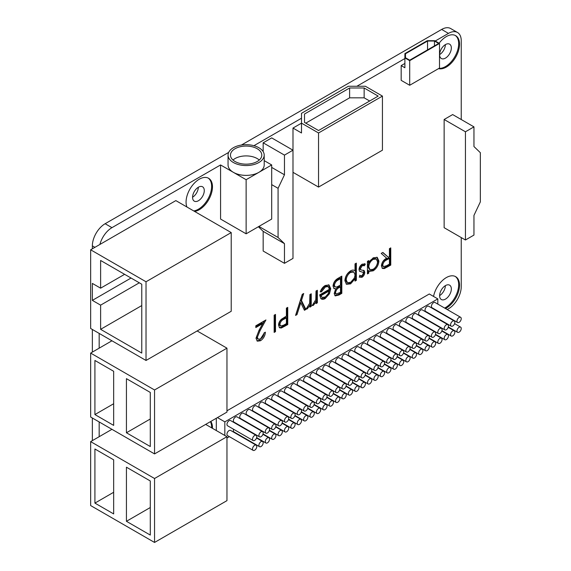 <?xml version="1.0" encoding="UTF-8"?>
<svg xmlns="http://www.w3.org/2000/svg" width="571" height="571" viewBox="0 0 571 571"><rect width="100%" height="100%" fill="white"/><g stroke="black" fill="none" stroke-linecap="round" stroke-linejoin="round"><path stroke-width="0.86" d="M194.575 211.427A18.672 10.785 120 0 0 199.272 209.707A18.672 10.785 120 0 0 211.47 193.255A18.672 10.785 120 0 0 208.608 178.288A18.672 10.785 120 0 0 199.272 179.215A18.672 10.785 120 0 0 186.931 207.009M193.726 210.935A18.672 10.785 120 0 0 198.422 209.214A18.672 10.785 120 0 0 210.499 193.148A18.672 10.785 120 0 0 208.172 178.059M212.469 428.336A18.672 10.785 120 0 0 210.827 421.419M211.62 427.843A18.672 10.785 120 0 0 210.406 421.662M445.48 308.54A18.672 10.785 120 0 0 446.329 308.083A18.672 10.785 120 0 0 458.527 291.624A18.672 10.785 120 0 0 455.665 276.664A18.672 10.785 120 0 0 446.329 277.585A18.672 10.785 120 0 0 433.539 296.435M444.631 308.047A18.672 10.785 120 0 0 445.48 307.591A18.672 10.785 120 0 0 457.557 291.524A18.672 10.785 120 0 0 455.23 276.435M438.521 68.627A18.672 10.785 120 0 0 446.329 67.071A18.672 10.785 120 0 0 458.527 50.619A18.672 10.785 120 0 0 455.665 35.652A18.672 10.785 120 0 0 446.329 36.58A18.672 10.785 120 0 0 439.106 43.232M438.992 68.356A18.672 10.785 120 0 0 445.48 66.579A18.672 10.785 120 0 0 457.557 50.512A18.672 10.785 120 0 0 455.23 35.423M259.27 160.03A15.66 9.043 0 0 0 257.207 158.56A15.66 9.043 0 0 0 232.989 160.03M257.207 148.717A15.66 9.043 0 0 0 240.134 146.761A15.66 9.043 0 0 0 230.47 155.112A15.66 9.043 0 0 0 235.052 161.507A15.66 9.043 0 0 0 252.125 163.47A15.66 9.043 0 0 0 261.789 155.112A15.66 9.043 0 0 0 257.207 148.717M233.353 162.492A18.072 10.435 0 0 0 253.046 164.755A18.072 10.435 0 0 0 264.202 155.112A18.072 10.435 0 0 0 258.906 147.732A18.072 10.435 0 0 0 239.213 145.477A18.072 10.435 0 0 0 228.057 155.112A18.072 10.435 0 0 0 233.353 162.492M228.057 155.112L228.057 164.948A18.072 10.435 0 0 0 233.353 172.328A18.072 10.435 0 0 0 258.906 172.328A18.072 10.435 0 0 0 264.202 164.948L264.202 155.112M459.105 317.426A3.012 1.742 120 0 0 457.143 320.081A3.012 1.742 120 0 0 457.599 322.494A3.012 1.742 120 0 0 459.105 322.344A3.012 1.742 120 0 0 461.075 319.689A3.012 1.742 120 0 0 460.611 317.276A3.012 1.742 120 0 0 459.105 317.426M460.611 317.276L435.059 302.523A3.012 1.742 120 0 0 433.553 302.673A3.012 1.742 120 0 0 431.583 305.328A3.012 1.742 120 0 0 432.047 307.74L457.599 322.494M254.645 435.473A3.012 1.742 120 0 0 252.682 438.128A3.012 1.742 120 0 0 253.139 440.541A3.012 1.742 120 0 0 254.645 440.391A3.012 1.742 120 0 0 256.615 437.736A3.012 1.742 120 0 0 256.151 435.323A3.012 1.742 120 0 0 254.645 435.473M256.151 435.323L230.598 420.57A3.012 1.742 120 0 0 229.092 420.72A3.012 1.742 120 0 0 227.122 423.368A3.012 1.742 120 0 0 227.586 425.788L253.139 440.541M261.04 431.783A3.012 1.742 120 0 0 259.07 434.438A3.012 1.742 120 0 0 259.534 436.851A3.012 1.742 120 0 0 261.04 436.701A3.012 1.742 120 0 0 263.003 434.046A3.012 1.742 120 0 0 262.546 431.633A3.012 1.742 120 0 0 261.04 431.783M262.546 431.633L236.986 416.88A3.012 1.742 120 0 0 235.48 417.03A3.012 1.742 120 0 0 233.51 419.685A3.012 1.742 120 0 0 233.974 422.097L259.534 436.851M267.428 428.093A3.012 1.742 120 0 0 265.458 430.748A3.012 1.742 120 0 0 265.922 433.161A3.012 1.742 120 0 0 267.428 433.011A3.012 1.742 120 0 0 269.398 430.356A3.012 1.742 120 0 0 268.934 427.943A3.012 1.742 120 0 0 267.428 428.093M268.934 427.943L243.374 413.19A3.012 1.742 120 0 0 241.868 413.34A3.012 1.742 120 0 0 239.899 415.995A3.012 1.742 120 0 0 240.362 418.407L265.922 433.161M273.816 424.403A3.012 1.742 120 0 0 271.846 427.058A3.012 1.742 120 0 0 272.31 429.471A3.012 1.742 120 0 0 273.816 429.321A3.012 1.742 120 0 0 275.786 426.673A3.012 1.742 120 0 0 275.322 424.253A3.012 1.742 120 0 0 273.816 424.403M275.322 424.253L249.763 409.5A3.012 1.742 120 0 0 248.257 409.65A3.012 1.742 120 0 0 246.294 412.305A3.012 1.742 120 0 0 246.751 414.717L272.31 429.471M280.204 420.72A3.012 1.742 120 0 0 278.241 423.368A3.012 1.742 120 0 0 278.698 425.788A3.012 1.742 120 0 0 280.204 425.638A3.012 1.742 120 0 0 282.174 422.983A3.012 1.742 120 0 0 281.71 420.57A3.012 1.742 120 0 0 280.204 420.72M281.71 420.57L256.151 405.81A3.012 1.742 120 0 0 254.645 405.96A3.012 1.742 120 0 0 252.682 408.615A3.012 1.742 120 0 0 253.139 411.027L278.698 425.788M286.592 417.03A3.012 1.742 120 0 0 284.629 419.685A3.012 1.742 120 0 0 285.086 422.097A3.012 1.742 120 0 0 286.592 421.948A3.012 1.742 120 0 0 288.562 419.292A3.012 1.742 120 0 0 288.098 416.88A3.012 1.742 120 0 0 286.592 417.03M288.098 416.88L262.546 402.12A3.012 1.742 120 0 0 261.04 402.269A3.012 1.742 120 0 0 259.07 404.925A3.012 1.742 120 0 0 259.534 407.337L285.086 422.097M292.987 413.34A3.012 1.742 120 0 0 291.017 415.995A3.012 1.742 120 0 0 291.481 418.407A3.012 1.742 120 0 0 292.987 418.257A3.012 1.742 120 0 0 294.95 415.602A3.012 1.742 120 0 0 294.493 413.19A3.012 1.742 120 0 0 292.987 413.34M294.493 413.19L268.934 398.437A3.012 1.742 120 0 0 267.428 398.587A3.012 1.742 120 0 0 265.458 401.235A3.012 1.742 120 0 0 265.922 403.654L291.481 418.407M299.375 409.65A3.012 1.742 120 0 0 297.405 412.305A3.012 1.742 120 0 0 297.869 414.717A3.012 1.742 120 0 0 299.375 414.567A3.012 1.742 120 0 0 301.338 411.912A3.012 1.742 120 0 0 300.881 409.5A3.012 1.742 120 0 0 299.375 409.65M300.881 409.5L275.322 394.747A3.012 1.742 120 0 0 273.816 394.896A3.012 1.742 120 0 0 271.846 397.552A3.012 1.742 120 0 0 272.31 399.964L297.869 414.717M305.763 405.96A3.012 1.742 120 0 0 303.793 408.615A3.012 1.742 120 0 0 304.257 411.027A3.012 1.742 120 0 0 305.763 410.877A3.012 1.742 120 0 0 307.733 408.222A3.012 1.742 120 0 0 307.269 405.81A3.012 1.742 120 0 0 305.763 405.96M307.269 405.81L281.71 391.056A3.012 1.742 120 0 0 280.204 391.206A3.012 1.742 120 0 0 278.241 393.862A3.012 1.742 120 0 0 278.698 396.274L304.257 411.027M312.151 402.269A3.012 1.742 120 0 0 310.181 404.925A3.012 1.742 120 0 0 310.645 407.337A3.012 1.742 120 0 0 312.151 407.187A3.012 1.742 120 0 0 314.121 404.539A3.012 1.742 120 0 0 313.657 402.12A3.012 1.742 120 0 0 312.151 402.269M313.657 402.12L288.098 387.366A3.012 1.742 120 0 0 286.592 387.516A3.012 1.742 120 0 0 284.629 390.171A3.012 1.742 120 0 0 285.086 392.584L310.645 407.337M318.539 398.587A3.012 1.742 120 0 0 316.577 401.235A3.012 1.742 120 0 0 317.033 403.654A3.012 1.742 120 0 0 318.539 403.504A3.012 1.742 120 0 0 320.509 400.849A3.012 1.742 120 0 0 320.046 398.437A3.012 1.742 120 0 0 318.539 398.587M320.046 398.437L294.493 383.676A3.012 1.742 120 0 0 292.987 383.826A3.012 1.742 120 0 0 291.017 386.481A3.012 1.742 120 0 0 291.481 388.894L317.033 403.654M324.935 394.896A3.012 1.742 120 0 0 322.965 397.552A3.012 1.742 120 0 0 323.429 399.964A3.012 1.742 120 0 0 324.935 399.814A3.012 1.742 120 0 0 326.897 397.159A3.012 1.742 120 0 0 326.441 394.747A3.012 1.742 120 0 0 324.935 394.896M326.441 394.747L300.881 379.986A3.012 1.742 120 0 0 299.375 380.136A3.012 1.742 120 0 0 297.405 382.791A3.012 1.742 120 0 0 297.869 385.204L323.429 399.964M331.323 391.206A3.012 1.742 120 0 0 329.353 393.862A3.012 1.742 120 0 0 329.817 396.274A3.012 1.742 120 0 0 331.323 396.124A3.012 1.742 120 0 0 333.286 393.469A3.012 1.742 120 0 0 332.829 391.056A3.012 1.742 120 0 0 331.323 391.206M332.829 391.056L307.269 376.303A3.012 1.742 120 0 0 305.763 376.453A3.012 1.742 120 0 0 303.793 379.101A3.012 1.742 120 0 0 304.257 381.521L329.817 396.274M337.711 387.516A3.012 1.742 120 0 0 335.741 390.171A3.012 1.742 120 0 0 336.205 392.584A3.012 1.742 120 0 0 337.711 392.434A3.012 1.742 120 0 0 339.681 389.779A3.012 1.742 120 0 0 339.217 387.366A3.012 1.742 120 0 0 337.711 387.516M339.217 387.366L313.657 372.613A3.012 1.742 120 0 0 312.151 372.763A3.012 1.742 120 0 0 310.181 375.418A3.012 1.742 120 0 0 310.645 377.831L336.205 392.584M344.099 383.826A3.012 1.742 120 0 0 342.129 386.481A3.012 1.742 120 0 0 342.593 388.894A3.012 1.742 120 0 0 344.099 388.744A3.012 1.742 120 0 0 346.069 386.089A3.012 1.742 120 0 0 345.605 383.676A3.012 1.742 120 0 0 344.099 383.826M345.605 383.676L320.046 368.923A3.012 1.742 120 0 0 318.539 369.073A3.012 1.742 120 0 0 316.577 371.728A3.012 1.742 120 0 0 317.033 374.141L342.593 388.894M350.487 380.136A3.012 1.742 120 0 0 348.524 382.791A3.012 1.742 120 0 0 348.981 385.204A3.012 1.742 120 0 0 350.487 385.054A3.012 1.742 120 0 0 352.457 382.406A3.012 1.742 120 0 0 351.993 379.986A3.012 1.742 120 0 0 350.487 380.136M351.993 379.986L326.441 365.233A3.012 1.742 120 0 0 324.935 365.383A3.012 1.742 120 0 0 322.965 368.038A3.012 1.742 120 0 0 323.429 370.451L348.981 385.204M356.875 376.453A3.012 1.742 120 0 0 354.912 379.101A3.012 1.742 120 0 0 355.369 381.521A3.012 1.742 120 0 0 356.875 381.371A3.012 1.742 120 0 0 358.845 378.716A3.012 1.742 120 0 0 358.381 376.303A3.012 1.742 120 0 0 356.875 376.453M358.381 376.303L332.829 361.543A3.012 1.742 120 0 0 331.323 361.693A3.012 1.742 120 0 0 329.353 364.348A3.012 1.742 120 0 0 329.817 366.76L355.369 381.521M363.27 372.763A3.012 1.742 120 0 0 361.3 375.418A3.012 1.742 120 0 0 361.764 377.831A3.012 1.742 120 0 0 363.27 377.681A3.012 1.742 120 0 0 365.233 375.026A3.012 1.742 120 0 0 364.776 372.613A3.012 1.742 120 0 0 363.27 372.763M364.776 372.613L339.217 357.853A3.012 1.742 120 0 0 337.711 358.003A3.012 1.742 120 0 0 335.741 360.658A3.012 1.742 120 0 0 336.205 363.07L361.764 377.831M369.658 369.073A3.012 1.742 120 0 0 367.688 371.728A3.012 1.742 120 0 0 368.152 374.141A3.012 1.742 120 0 0 369.658 373.991A3.012 1.742 120 0 0 371.628 371.336A3.012 1.742 120 0 0 371.164 368.923A3.012 1.742 120 0 0 369.658 369.073M371.164 368.923L345.605 354.17A3.012 1.742 120 0 0 344.099 354.32A3.012 1.742 120 0 0 342.129 356.968A3.012 1.742 120 0 0 342.593 359.387L368.152 374.141M376.046 365.383A3.012 1.742 120 0 0 374.076 368.038A3.012 1.742 120 0 0 374.54 370.451A3.012 1.742 120 0 0 376.046 370.301A3.012 1.742 120 0 0 378.016 367.645A3.012 1.742 120 0 0 377.552 365.233A3.012 1.742 120 0 0 376.046 365.383M377.552 365.233L351.993 350.48A3.012 1.742 120 0 0 350.487 350.63A3.012 1.742 120 0 0 348.524 353.285A3.012 1.742 120 0 0 348.981 355.697L374.54 370.451M382.434 361.693A3.012 1.742 120 0 0 380.472 364.348A3.012 1.742 120 0 0 380.928 366.76A3.012 1.742 120 0 0 382.434 366.611A3.012 1.742 120 0 0 384.404 363.955A3.012 1.742 120 0 0 383.94 361.543A3.012 1.742 120 0 0 382.434 361.693M383.94 361.543L358.381 346.79A3.012 1.742 120 0 0 356.875 346.94A3.012 1.742 120 0 0 354.912 349.595A3.012 1.742 120 0 0 355.369 352.007L380.928 366.76M388.822 358.003A3.012 1.742 120 0 0 386.86 360.658A3.012 1.742 120 0 0 387.316 363.07A3.012 1.742 120 0 0 388.822 362.928A3.012 1.742 120 0 0 390.792 360.272A3.012 1.742 120 0 0 390.328 357.853A3.012 1.742 120 0 0 388.822 358.003M390.328 357.853L364.776 343.1A3.012 1.742 120 0 0 363.27 343.25A3.012 1.742 120 0 0 361.3 345.905A3.012 1.742 120 0 0 361.764 348.317L387.316 363.07M395.218 354.32A3.012 1.742 120 0 0 393.248 356.968A3.012 1.742 120 0 0 393.712 359.387A3.012 1.742 120 0 0 395.218 359.238A3.012 1.742 120 0 0 397.18 356.582A3.012 1.742 120 0 0 396.724 354.17A3.012 1.742 120 0 0 395.218 354.32M396.724 354.17L371.164 339.41A3.012 1.742 120 0 0 369.658 339.559A3.012 1.742 120 0 0 367.688 342.215A3.012 1.742 120 0 0 368.152 344.627L393.712 359.387M401.606 350.63A3.012 1.742 120 0 0 399.636 353.285A3.012 1.742 120 0 0 400.1 355.697A3.012 1.742 120 0 0 401.606 355.547A3.012 1.742 120 0 0 403.569 352.892A3.012 1.742 120 0 0 403.112 350.48A3.012 1.742 120 0 0 401.606 350.63M403.112 350.48L377.552 335.719A3.012 1.742 120 0 0 376.046 335.869A3.012 1.742 120 0 0 374.076 338.524A3.012 1.742 120 0 0 374.54 340.937L400.1 355.697M407.994 346.94A3.012 1.742 120 0 0 406.024 349.595A3.012 1.742 120 0 0 406.488 352.007A3.012 1.742 120 0 0 407.994 351.857A3.012 1.742 120 0 0 409.964 349.202A3.012 1.742 120 0 0 409.5 346.79A3.012 1.742 120 0 0 407.994 346.94M409.5 346.79L383.94 332.036A3.012 1.742 120 0 0 382.434 332.186A3.012 1.742 120 0 0 380.472 334.834A3.012 1.742 120 0 0 380.928 337.254L406.488 352.007M414.382 343.25A3.012 1.742 120 0 0 412.412 345.905A3.012 1.742 120 0 0 412.876 348.317A3.012 1.742 120 0 0 414.382 348.167A3.012 1.742 120 0 0 416.352 345.512A3.012 1.742 120 0 0 415.888 343.1A3.012 1.742 120 0 0 414.382 343.25M415.888 343.1L390.328 328.346A3.012 1.742 120 0 0 388.822 328.496A3.012 1.742 120 0 0 386.86 331.151A3.012 1.742 120 0 0 387.316 333.564L412.876 348.317M420.77 339.559A3.012 1.742 120 0 0 418.807 342.215A3.012 1.742 120 0 0 419.264 344.627A3.012 1.742 120 0 0 420.77 344.477A3.012 1.742 120 0 0 422.74 341.822A3.012 1.742 120 0 0 422.276 339.41A3.012 1.742 120 0 0 420.77 339.559M422.276 339.41L396.724 324.656A3.012 1.742 120 0 0 395.218 324.806A3.012 1.742 120 0 0 393.248 327.461A3.012 1.742 120 0 0 393.712 329.874L419.264 344.627M427.165 335.869A3.012 1.742 120 0 0 425.195 338.524A3.012 1.742 120 0 0 425.659 340.937A3.012 1.742 120 0 0 427.165 340.794A3.012 1.742 120 0 0 429.128 338.139A3.012 1.742 120 0 0 428.671 335.719A3.012 1.742 120 0 0 427.165 335.869M428.671 335.719L403.112 320.966A3.012 1.742 120 0 0 401.606 321.116A3.012 1.742 120 0 0 399.636 323.771A3.012 1.742 120 0 0 400.1 326.184L425.659 340.937M433.553 332.186A3.012 1.742 120 0 0 431.583 334.834A3.012 1.742 120 0 0 432.047 337.254A3.012 1.742 120 0 0 433.553 337.104A3.012 1.742 120 0 0 435.516 334.449A3.012 1.742 120 0 0 435.059 332.036A3.012 1.742 120 0 0 433.553 332.186M435.059 332.036L409.5 317.276A3.012 1.742 120 0 0 407.994 317.426A3.012 1.742 120 0 0 406.024 320.081A3.012 1.742 120 0 0 406.488 322.494L432.047 337.254M439.941 328.496A3.012 1.742 120 0 0 437.971 331.151A3.012 1.742 120 0 0 438.435 333.564A3.012 1.742 120 0 0 439.941 333.414A3.012 1.742 120 0 0 441.911 330.759A3.012 1.742 120 0 0 441.447 328.346A3.012 1.742 120 0 0 439.941 328.496M441.447 328.346L415.888 313.593A3.012 1.742 120 0 0 414.382 313.736A3.012 1.742 120 0 0 412.412 316.391A3.012 1.742 120 0 0 412.876 318.804L438.435 333.564M446.329 324.806A3.012 1.742 120 0 0 444.359 327.461A3.012 1.742 120 0 0 444.823 329.874A3.012 1.742 120 0 0 446.329 329.724A3.012 1.742 120 0 0 448.299 327.069A3.012 1.742 120 0 0 447.835 324.656A3.012 1.742 120 0 0 446.329 324.806M447.835 324.656L422.276 309.903A3.012 1.742 120 0 0 420.77 310.053A3.012 1.742 120 0 0 418.807 312.701A3.012 1.742 120 0 0 419.264 315.121L444.823 329.874M452.717 321.116A3.012 1.742 120 0 0 450.755 323.771A3.012 1.742 120 0 0 451.211 326.184A3.012 1.742 120 0 0 452.717 326.034A3.012 1.742 120 0 0 454.687 323.379A3.012 1.742 120 0 0 454.223 320.966A3.012 1.742 120 0 0 452.717 321.116M454.223 320.966L428.671 306.213A3.012 1.742 120 0 0 427.165 306.363A3.012 1.742 120 0 0 425.195 309.018A3.012 1.742 120 0 0 425.659 311.431L451.211 326.184M254.645 445.309A3.012 1.742 120 0 0 252.682 447.964A3.012 1.742 120 0 0 253.139 450.376A3.012 1.742 120 0 0 254.645 450.226A3.012 1.742 120 0 0 256.615 447.571A3.012 1.742 120 0 0 256.151 445.159A3.012 1.742 120 0 0 254.645 445.309M256.151 445.159L230.598 430.406A3.012 1.742 120 0 0 229.092 430.555A3.012 1.742 120 0 0 227.122 433.211A3.012 1.742 120 0 0 227.586 435.623L253.139 450.376M261.04 441.619A3.012 1.742 120 0 0 259.07 444.274A3.012 1.742 120 0 0 259.534 446.686A3.012 1.742 120 0 0 261.04 446.536A3.012 1.742 120 0 0 263.003 443.888A3.012 1.742 120 0 0 262.546 441.469A3.012 1.742 120 0 0 261.04 441.619M233.596 429.256A3.012 1.742 120 0 0 233.974 431.933L259.534 446.686M267.428 437.928A3.012 1.742 120 0 0 265.458 440.584A3.012 1.742 120 0 0 265.922 442.996A3.012 1.742 120 0 0 267.428 442.853A3.012 1.742 120 0 0 269.398 440.198A3.012 1.742 120 0 0 268.934 437.786A3.012 1.742 120 0 0 267.428 437.928M239.991 425.566A3.012 1.742 120 0 0 239.877 425.923M273.816 434.245A3.012 1.742 120 0 0 271.846 436.894A3.012 1.742 120 0 0 272.31 439.313A3.012 1.742 120 0 0 273.816 439.163A3.012 1.742 120 0 0 275.786 436.508A3.012 1.742 120 0 0 275.322 434.096A3.012 1.742 120 0 0 273.816 434.245M246.379 421.876A3.012 1.742 120 0 0 246.265 422.233M280.204 430.555A3.012 1.742 120 0 0 278.241 433.211A3.012 1.742 120 0 0 278.698 435.623A3.012 1.742 120 0 0 280.204 435.473A3.012 1.742 120 0 0 282.174 432.818A3.012 1.742 120 0 0 281.71 430.406A3.012 1.742 120 0 0 280.204 430.555M286.592 426.865A3.012 1.742 120 0 0 284.629 429.52A3.012 1.742 120 0 0 285.086 431.933A3.012 1.742 120 0 0 286.592 431.783A3.012 1.742 120 0 0 288.562 429.128A3.012 1.742 120 0 0 288.098 426.715A3.012 1.742 120 0 0 286.592 426.865M259.155 414.503A3.012 1.742 120 0 0 259.041 414.86M292.987 423.175A3.012 1.742 120 0 0 291.017 425.83A3.012 1.742 120 0 0 291.481 428.243A3.012 1.742 120 0 0 292.987 428.093A3.012 1.742 120 0 0 294.95 425.438A3.012 1.742 120 0 0 294.493 423.025A3.012 1.742 120 0 0 292.987 423.175M265.544 410.813A3.012 1.742 120 0 0 265.429 411.17M299.375 419.485A3.012 1.742 120 0 0 297.405 422.14A3.012 1.742 120 0 0 297.869 424.553A3.012 1.742 120 0 0 299.375 424.403A3.012 1.742 120 0 0 301.338 421.755A3.012 1.742 120 0 0 300.881 419.335A3.012 1.742 120 0 0 299.375 419.485M271.932 407.123A3.012 1.742 120 0 0 271.825 407.48M305.763 415.795A3.012 1.742 120 0 0 303.793 418.45A3.012 1.742 120 0 0 304.257 420.863A3.012 1.742 120 0 0 305.763 420.72A3.012 1.742 120 0 0 307.733 418.065A3.012 1.742 120 0 0 307.269 415.652A3.012 1.742 120 0 0 305.763 415.795M278.327 403.433A3.012 1.742 120 0 0 278.213 403.79M312.151 412.112A3.012 1.742 120 0 0 310.181 414.76A3.012 1.742 120 0 0 310.645 417.18A3.012 1.742 120 0 0 312.151 417.03A3.012 1.742 120 0 0 314.121 414.375A3.012 1.742 120 0 0 313.657 411.962A3.012 1.742 120 0 0 312.151 412.112M284.715 399.743A3.012 1.742 120 0 0 284.601 400.1M318.539 408.422A3.012 1.742 120 0 0 316.577 411.077A3.012 1.742 120 0 0 317.033 413.49A3.012 1.742 120 0 0 318.539 413.34A3.012 1.742 120 0 0 320.509 410.685A3.012 1.742 120 0 0 320.046 408.272A3.012 1.742 120 0 0 318.539 408.422M324.935 404.732A3.012 1.742 120 0 0 322.965 407.387A3.012 1.742 120 0 0 323.429 409.8A3.012 1.742 120 0 0 324.935 409.65A3.012 1.742 120 0 0 326.897 406.995A3.012 1.742 120 0 0 326.441 404.582A3.012 1.742 120 0 0 324.935 404.732M297.491 392.37A3.012 1.742 120 0 0 297.377 392.727M331.323 401.042A3.012 1.742 120 0 0 329.353 403.697A3.012 1.742 120 0 0 329.817 406.109A3.012 1.742 120 0 0 331.323 405.96A3.012 1.742 120 0 0 333.286 403.304A3.012 1.742 120 0 0 332.829 400.892A3.012 1.742 120 0 0 331.323 401.042M303.879 388.68A3.012 1.742 120 0 0 303.772 389.037M337.711 397.352A3.012 1.742 120 0 0 335.741 400.007A3.012 1.742 120 0 0 336.205 402.419A3.012 1.742 120 0 0 337.711 402.269A3.012 1.742 120 0 0 339.681 399.621A3.012 1.742 120 0 0 339.217 397.202A3.012 1.742 120 0 0 337.711 397.352M310.274 384.99A3.012 1.742 120 0 0 310.16 385.346M344.099 393.662A3.012 1.742 120 0 0 342.129 396.317A3.012 1.742 120 0 0 342.593 398.729A3.012 1.742 120 0 0 344.099 398.587A3.012 1.742 120 0 0 346.069 395.931A3.012 1.742 120 0 0 345.605 393.519A3.012 1.742 120 0 0 344.099 393.662M316.662 381.3A3.012 1.742 120 0 0 316.548 381.656M350.487 389.979A3.012 1.742 120 0 0 348.524 392.627A3.012 1.742 120 0 0 348.981 395.046A3.012 1.742 120 0 0 350.487 394.896A3.012 1.742 120 0 0 352.457 392.241A3.012 1.742 120 0 0 351.993 389.829A3.012 1.742 120 0 0 350.487 389.979M323.05 377.609A3.012 1.742 120 0 0 322.936 377.966M356.875 386.289A3.012 1.742 120 0 0 354.912 388.944A3.012 1.742 120 0 0 355.369 391.356A3.012 1.742 120 0 0 356.875 391.206A3.012 1.742 120 0 0 358.845 388.551A3.012 1.742 120 0 0 358.381 386.139A3.012 1.742 120 0 0 356.875 386.289M363.27 382.599A3.012 1.742 120 0 0 361.3 385.254A3.012 1.742 120 0 0 361.764 387.666A3.012 1.742 120 0 0 363.27 387.516A3.012 1.742 120 0 0 365.233 384.861A3.012 1.742 120 0 0 364.776 382.449A3.012 1.742 120 0 0 363.27 382.599M335.827 370.236A3.012 1.742 120 0 0 335.712 370.593M369.658 378.908A3.012 1.742 120 0 0 367.688 381.564A3.012 1.742 120 0 0 368.152 383.976A3.012 1.742 120 0 0 369.658 383.826A3.012 1.742 120 0 0 371.628 381.171A3.012 1.742 120 0 0 371.164 378.759A3.012 1.742 120 0 0 369.658 378.908M342.222 366.546A3.012 1.742 120 0 0 342.108 366.903M376.046 375.218A3.012 1.742 120 0 0 374.076 377.874A3.012 1.742 120 0 0 374.54 380.286A3.012 1.742 120 0 0 376.046 380.136A3.012 1.742 120 0 0 378.016 377.488A3.012 1.742 120 0 0 377.552 375.068A3.012 1.742 120 0 0 376.046 375.218M348.61 362.856A3.012 1.742 120 0 0 348.496 363.213M382.434 371.528A3.012 1.742 120 0 0 380.472 374.183A3.012 1.742 120 0 0 380.928 376.596A3.012 1.742 120 0 0 382.434 376.453A3.012 1.742 120 0 0 384.404 373.798A3.012 1.742 120 0 0 383.94 371.386A3.012 1.742 120 0 0 382.434 371.528M354.998 359.166A3.012 1.742 120 0 0 354.884 359.523M388.822 367.845A3.012 1.742 120 0 0 386.86 370.493A3.012 1.742 120 0 0 387.316 372.913A3.012 1.742 120 0 0 388.822 372.763A3.012 1.742 120 0 0 390.792 370.108A3.012 1.742 120 0 0 390.328 367.695A3.012 1.742 120 0 0 388.822 367.845M361.386 355.476A3.012 1.742 120 0 0 361.272 355.833M395.218 364.155A3.012 1.742 120 0 0 393.248 366.81A3.012 1.742 120 0 0 393.712 369.223A3.012 1.742 120 0 0 395.218 369.073A3.012 1.742 120 0 0 397.18 366.418A3.012 1.742 120 0 0 396.724 364.005A3.012 1.742 120 0 0 395.218 364.155M367.774 351.793A3.012 1.742 120 0 0 367.66 352.15M401.606 360.465A3.012 1.742 120 0 0 399.636 363.12A3.012 1.742 120 0 0 400.1 365.533A3.012 1.742 120 0 0 401.606 365.383A3.012 1.742 120 0 0 403.569 362.728A3.012 1.742 120 0 0 403.112 360.315A3.012 1.742 120 0 0 401.606 360.465M374.162 348.103A3.012 1.742 120 0 0 374.055 348.46M407.994 356.775A3.012 1.742 120 0 0 406.024 359.43A3.012 1.742 120 0 0 406.488 361.843A3.012 1.742 120 0 0 407.994 361.693A3.012 1.742 120 0 0 409.964 359.038A3.012 1.742 120 0 0 409.5 356.625A3.012 1.742 120 0 0 407.994 356.775M380.557 344.413A3.012 1.742 120 0 0 380.443 344.77M414.382 353.085A3.012 1.742 120 0 0 412.412 355.74A3.012 1.742 120 0 0 412.876 358.153A3.012 1.742 120 0 0 414.382 358.003A3.012 1.742 120 0 0 416.352 355.355A3.012 1.742 120 0 0 415.888 352.935A3.012 1.742 120 0 0 414.382 353.085M386.945 340.723A3.012 1.742 120 0 0 386.831 341.08M420.77 349.395A3.012 1.742 120 0 0 418.807 352.05A3.012 1.742 120 0 0 419.264 354.463A3.012 1.742 120 0 0 420.77 354.32A3.012 1.742 120 0 0 422.74 351.665A3.012 1.742 120 0 0 422.276 349.252A3.012 1.742 120 0 0 420.77 349.395M393.333 337.033A3.012 1.742 120 0 0 393.219 337.39M427.165 345.712A3.012 1.742 120 0 0 425.195 348.36A3.012 1.742 120 0 0 425.659 350.78A3.012 1.742 120 0 0 427.165 350.63A3.012 1.742 120 0 0 429.128 347.975A3.012 1.742 120 0 0 428.671 345.562A3.012 1.742 120 0 0 427.165 345.712M399.721 333.343A3.012 1.742 120 0 0 399.607 333.7M433.553 342.022A3.012 1.742 120 0 0 431.583 344.677A3.012 1.742 120 0 0 432.047 347.089A3.012 1.742 120 0 0 433.553 346.94A3.012 1.742 120 0 0 435.516 344.284A3.012 1.742 120 0 0 435.059 341.872A3.012 1.742 120 0 0 433.553 342.022M406.109 329.66A3.012 1.742 120 0 0 406.002 330.017M439.941 338.332A3.012 1.742 120 0 0 437.971 340.987A3.012 1.742 120 0 0 438.435 343.399A3.012 1.742 120 0 0 439.941 343.25A3.012 1.742 120 0 0 441.911 340.594A3.012 1.742 120 0 0 441.447 338.182A3.012 1.742 120 0 0 439.941 338.332M412.505 325.97A3.012 1.742 120 0 0 412.39 326.327M446.329 334.642A3.012 1.742 120 0 0 444.359 337.297A3.012 1.742 120 0 0 444.823 339.709A3.012 1.742 120 0 0 446.329 339.559A3.012 1.742 120 0 0 448.299 336.904A3.012 1.742 120 0 0 447.835 334.492A3.012 1.742 120 0 0 446.329 334.642M418.893 322.28A3.012 1.742 120 0 0 418.779 322.636M452.717 330.952A3.012 1.742 120 0 0 450.755 333.607A3.012 1.742 120 0 0 451.211 336.019A3.012 1.742 120 0 0 452.717 335.869A3.012 1.742 120 0 0 454.687 333.221A3.012 1.742 120 0 0 454.223 330.802A3.012 1.742 120 0 0 452.717 330.952M425.281 318.589A3.012 1.742 120 0 0 425.167 318.946M459.105 327.262A3.012 1.742 120 0 0 457.143 329.917A3.012 1.742 120 0 0 457.599 332.329A3.012 1.742 120 0 0 459.105 332.186A3.012 1.742 120 0 0 461.075 329.531A3.012 1.742 120 0 0 460.611 327.119A3.012 1.742 120 0 0 459.105 327.262M431.669 314.899A3.012 1.742 120 0 0 431.555 315.256M439.62 54.588A8.28 4.782 120 0 0 445.373 44.631M445.48 58.099A8.28 4.782 120 0 0 450.89 50.798A8.28 4.782 120 0 0 449.62 44.16A8.28 4.782 120 0 0 445.48 44.567A8.28 4.782 120 0 0 440.07 51.868A8.28 4.782 120 0 0 441.333 58.506A8.28 4.782 120 0 0 445.48 58.099M439.62 295.6A8.28 4.782 120 0 0 445.373 285.643M445.48 299.104A8.28 4.782 120 0 0 450.89 291.81A8.28 4.782 120 0 0 449.62 285.172A8.28 4.782 120 0 0 445.48 285.579A8.28 4.782 120 0 0 440.07 292.88A8.28 4.782 120 0 0 441.333 299.518A8.28 4.782 120 0 0 445.48 299.104M192.563 197.223A8.28 4.782 120 0 0 198.315 187.267M198.422 200.735A8.28 4.782 120 0 0 203.833 193.433A8.28 4.782 120 0 0 202.562 186.796A8.28 4.782 120 0 0 198.422 187.209A8.28 4.782 120 0 0 193.012 194.504A8.28 4.782 120 0 0 194.283 201.142A8.28 4.782 120 0 0 198.422 200.735M409.7 60.183L405.489 57.757L405.489 53.76L427.536 41.033L434.46 41.033L438.664 43.46L409.7 60.183M409.7 85.272L439.513 68.056L439.513 43.46L434.709 40.684L427.286 40.684L404.889 53.617L404.889 57.899L409.7 60.676L409.7 85.272L401.177 80.354L401.177 65.594L404.889 67.742L404.889 57.899M439.513 43.46L409.7 60.676M318.539 132.979L318.539 187.081L382.434 150.194L382.434 96.092L318.539 132.979L301.502 123.143L292.987 128.061L292.987 258.406L284.465 263.324L263.167 251.026L263.167 231.355L258.377 226.737M263.167 142.814L271.689 137.897L292.987 150.194L284.465 155.112L263.167 142.814L263.167 151.636M260.576 338.938C262.674 337.525 263.823 335.541 264.03 332.972L265.372 332.194C265.122 335.834 263.502 338.682 260.504 340.744L257.357 341.165L256.001 338.225L259.02 330.309L262.753 323.557L255.815 327.561L255.815 325.798L265.943 319.946L260.162 330.409L257.343 337.311L258.213 339.195L260.576 338.938M287.734 307.369L287.734 324.585L281.41 327.975L279.64 327.854L278.555 325.263C278.612 322.929 279.604 320.895 281.532 319.175L286.392 316.084L286.392 308.14L287.734 307.369M311.245 293.794L311.245 306.377L309.903 307.148L309.903 305.292L307.248 308.904L306.085 309.139L309.668 303.251L309.903 294.565L311.245 293.794M325.427 286.928L321.416 291.895L320.224 291.86C321.309 288.933 322.986 286.806 325.256 285.479L328.996 284.943L330.737 288.79L329.481 293.715L325.227 298.519C323.414 299.568 321.951 299.589 320.838 298.576L319.653 294.9L329.403 289.269L328.239 286.613L325.427 286.928L324.571 286.435L320.559 291.403L321.416 291.895M321.373 298.983L320.838 298.576M356.347 263.117L356.347 280.332L355.012 281.103L355.012 278.776L350.608 283.866L346.504 284.272L344.884 280.696C345.205 276.514 347.104 273.238 350.565 270.868C352.378 269.862 353.863 269.84 355.012 270.804L355.012 263.888L356.347 263.117M354.534 270.476L354.12 270.283M368.773 273.159L367.438 273.93L367.438 261.354L368.773 260.576L368.773 262.753L373.227 257.785L377.26 257.385L378.901 261.054C378.544 265.23 376.639 268.491 373.184 270.832L369.401 271.318L368.773 270.832L368.773 273.159L367.438 272.945M216.309 418.257L216.309 430.555M437.814 304.115L437.814 298.904L429.292 293.986L226.958 410.799M390.757 247.885L390.757 265.101L384.39 268.541L382.47 268.449L381.385 265.908C381.835 262.317 383.598 259.741 386.674 258.185L381.2 253.403L382.856 252.446L388.33 257.236L389.415 256.607L389.415 248.663L390.757 247.885M360.123 275.5L362.007 275.743L363.42 273.231L363.049 272.303L359.53 271.275L359.023 269.619C359.202 267.271 360.265 265.444 362.221 264.145L365.333 264.045L364.448 265.722L362.285 265.651L360.365 268.784L360.729 269.769L364.262 270.747L364.762 272.396C364.648 274.473 363.734 276.1 362.007 277.285L359.216 277.106L360.123 275.5L360.444 275.729L359.594 275.236M363.049 272.303L361.493 271.903M364.448 265.722L363.363 265.087L361.436 265.158L362.285 265.651M361.436 265.158L359.509 268.291L359.88 269.276L360.843 269.84L360.101 269.405M363.905 270.468L363.456 270.283M341.822 276.136L341.822 293.351L338.917 295.029L335.234 295.892L334.178 293.501L335.898 288.84L334.128 288.669L333.029 286.1C333.371 282.724 334.963 280.183 337.789 278.462L341.822 276.136M317.355 290.261L317.355 302.844L316.02 303.615L316.02 301.766L313.365 305.371L312.194 305.613L315.784 299.718L316.02 291.032L317.355 290.261M301.488 300.496L305.892 309.461L304.45 310.296L300.76 302.794L297.013 314.585L295.571 315.42L302.259 294.343L303.701 293.508L301.488 300.496L300.632 300.011L305.035 308.975L305.892 309.461M275.5 314.428L275.5 331.644L274.159 332.415L274.159 315.199L275.5 314.428M444.138 227.701L444.138 119.489L452.66 114.571L473.959 126.869L473.959 146.54L480.347 152.693L480.347 201.877L473.959 215.403L473.959 235.074L465.436 239.998L444.138 227.701M404.889 63.452L401.177 65.594M404.889 58.535L356.875 86.257M301.502 118.226L253.917 145.698M220.57 164.948L220.57 219.057L246.13 233.81L271.689 219.057L271.689 164.948L246.13 179.708L220.57 164.948L111.952 227.658A18.072 10.435 120 0 0 99.904 244.452L90.653 249.798L90.653 328.489L146.026 360.465L231.219 311.281L231.219 232.583L175.847 200.607L99.904 244.452M99.176 333.414L99.176 348.167L90.653 353.085L90.653 417.03L154.548 453.916L226.958 412.105L226.958 348.167L197.145 330.952M111.952 340.787L99.176 348.167M99.176 421.948L99.176 436.701L90.653 441.619L90.653 505.563L154.548 542.45L226.958 500.646L226.958 436.701L205.66 424.403M111.952 429.321L99.176 436.701M440.826 313.229L441.19 313.022M447.214 309.539L448.456 308.818A18.072 10.435 120 0 0 461.24 286.685L461.24 237.572M461.24 119.525L461.24 40.755A18.072 10.435 120 0 0 457.492 32.483A18.072 10.435 120 0 0 448.456 33.382L435.252 41.005M457.492 32.483L450.683 28.55A18.072 10.435 120 0 0 441.647 29.442L241.426 145.041M228.678 152.4L105.135 223.725A18.072 10.435 120 0 0 92.359 245.858L92.359 248.813M271.689 164.948L264.202 160.629M382.434 96.092L365.397 86.257L348.36 86.257L301.502 113.308L301.502 132.979L292.987 128.061M378.173 96.092L364.148 87.991L349.609 87.991L304.514 114.029L304.514 122.422L318.539 130.523L378.173 96.092M437.814 311.488L437.814 311.067M437.814 298.904L224.831 421.869L224.831 435.473M226.958 438.007L229.342 436.637M235.366 433.161L235.73 432.946M92.359 329.474L92.359 352.1M92.359 418.008L92.359 440.634M226.958 436.701L154.548 478.505L90.653 441.619M150.287 480.968L126.434 467.199L126.434 521.302L150.287 535.07L150.287 480.968M113.658 459.819L94.914 448.999L94.914 503.101L113.658 513.921L113.658 459.819M154.548 478.505L154.548 542.45M226.958 348.167L154.548 389.972L90.653 353.085M94.914 360.465L94.914 414.567L113.658 425.388L113.658 371.286L94.914 360.465M150.287 392.434L126.434 378.659L126.434 432.768L150.287 446.536L150.287 392.434M154.548 389.972L154.548 453.916M231.219 232.583L146.026 281.767L90.653 249.798M100.617 260.469L100.617 288.177L92.359 283.409L92.359 300.375L100.617 305.142L100.617 329.331L141.765 353.085L141.765 284.222L100.617 260.469M146.026 281.767L146.026 360.465M224.831 421.869L217.444 417.601M318.539 187.081L292.987 172.328M113.658 492.281L94.914 503.101M150.287 507.526L126.434 521.302M141.765 305.571L100.617 329.331M139.31 282.809L100.617 305.142M131.052 278.034L92.359 300.375M124.621 274.323L100.617 288.177M150.287 418.993L126.434 432.768M113.658 403.747L94.914 414.567M304.514 122.422L304.514 114.029M369.658 101.01L364.148 97.827L349.609 97.827L305.763 123.143M349.609 97.827L349.609 87.991M364.148 97.827L364.148 87.991M389.9 248.378L389.9 264.609L390.757 265.101M389.9 264.609L383.541 268.049L384.39 268.541M383.541 268.049L382.078 268.142M382.677 252.553L388.33 257.236M389.415 258.37L388.565 257.878L385.832 259.434C383.655 260.376 382.334 262.118 381.878 264.644L382.57 266.143L383.419 266.636L386.624 265.722L389.415 264.109L389.415 258.37L386.688 259.926C384.511 260.868 383.191 262.61 382.727 265.137L383.419 266.636M381.878 264.644L382.727 265.137M367.924 261.068L367.924 262.26L368.773 262.753M376.81 257.171L378.052 260.562L378.901 261.054M378.052 260.562C377.695 264.737 375.789 267.999 372.328 270.34L373.184 270.832M372.328 270.34L368.994 271.032M367.924 272.667L367.924 270.34L368.773 270.832M376.275 259.034L375.418 258.542L372.321 258.87C369.644 260.647 368.174 263.145 367.924 266.35L369.144 269.155L369.994 269.64L373.163 269.298C375.818 267.514 377.281 265.015 377.567 261.811L376.275 259.034L373.177 259.362C370.493 261.14 369.023 263.638 368.773 266.843L369.994 269.64M367.924 266.35L368.773 266.843M372.321 258.87L373.177 259.362M363.406 270.254L363.905 271.903C363.798 273.98 362.878 275.615 361.157 276.792L362.007 277.285M361.157 276.792L359.245 277.056M360.644 271.411L359.509 271.239M364.448 263.624L363.599 265.222M359.509 268.291L360.365 268.784M363.905 271.903L364.762 272.396M355.497 263.609L355.497 279.84L356.347 280.332M355.497 279.84L355.012 280.118M350.608 283.866L349.759 283.373L354.163 278.284L355.012 278.776M349.759 283.373L346.112 283.994M353.842 272.039L352.985 271.546L349.752 271.903C347.118 273.709 345.655 276.214 345.369 279.412L346.633 282.167L347.482 282.659L350.623 282.317C353.306 280.525 354.769 278.013 355.012 274.787L353.842 272.039L350.601 272.396C347.967 274.201 346.504 276.707 346.219 279.904L347.482 282.659M345.369 279.412L346.219 279.904M349.752 271.903L350.601 272.396M340.973 276.628L340.973 292.859L341.822 293.351M340.973 292.859L338.061 294.543L334.827 295.571M333.735 288.355L335.898 288.84M340.487 278.677L339.631 278.184L337.725 279.283C335.441 280.304 334.035 282.153 333.514 284.836L334.263 286.464L335.12 286.949L336.811 286.992L340.487 285.079L340.487 278.677L338.582 279.776C336.29 280.789 334.892 282.645 334.37 285.329L335.12 286.949M340.487 286.842L339.631 286.349L338.731 286.87C336.519 287.841 335.163 289.618 334.663 292.202L335.213 293.53L336.062 294.022L340.487 292.359L340.487 286.842L339.588 287.363C337.368 288.334 336.012 290.111 335.512 292.695L336.062 294.022M334.663 292.202L335.512 292.695M338.731 286.87L339.588 287.363M333.514 284.836L334.37 285.329M337.725 279.283L338.582 279.776M328.561 284.751L329.888 288.305L330.737 288.79M329.888 288.305L328.632 293.223L329.481 293.715M328.632 293.223L324.371 298.026L325.227 298.519M324.371 298.026L320.973 298.69M328.239 286.613L327.383 286.121L324.571 286.435M329.26 290.896L328.411 290.403L320.138 295.178L322.058 297.398L325.156 297.02L327.961 294.215L329.26 290.896L320.988 295.671L322.058 297.398M320.138 295.178L320.988 295.671M316.505 290.753L316.505 302.352L317.355 302.844M316.505 302.352L316.02 302.63M315.313 301.36L316.02 301.766M314.107 303.294L312.508 304.878L313.365 305.371M310.388 294.286L310.388 305.885L311.245 306.377M310.388 305.885L309.903 306.163M309.197 304.885L309.903 305.292M307.99 306.827L306.391 308.411L307.248 308.904M305.035 308.975L304.072 309.532M297.013 314.585L296.163 314.093L299.911 302.302L300.76 302.794M302.473 294.222L300.632 300.011M286.878 307.862L286.878 324.092L287.734 324.585M286.878 324.092L280.561 327.483L281.41 327.975M280.561 327.483L279.24 327.547M286.392 317.847L285.543 317.362L282.93 318.825C280.775 319.767 279.483 321.487 279.041 323.993L279.754 325.541L280.611 326.034L283.666 325.163L286.392 323.586L286.392 317.847L283.787 319.317C281.631 320.26 280.332 321.98 279.897 324.485L280.611 326.034M279.041 323.993L279.897 324.485M282.93 318.825L283.787 319.317M274.644 314.921L274.644 331.151L275.5 331.644M274.644 331.151L274.159 331.43M264.437 332.736L259.655 340.252L260.504 340.744M259.655 340.252L256.921 340.851M255.815 326.576L261.896 323.065L262.753 323.557M264.294 320.902L259.305 329.917L260.162 330.409M259.305 329.917L256.486 336.819L257.343 337.311M256.486 336.819L257.357 338.703L258.213 339.195M465.436 239.998L465.436 131.787L444.138 119.489M465.436 131.787L473.959 126.869M284.465 263.324L284.465 243.646L263.167 231.355M284.465 155.112L284.465 174.79L271.689 167.41M284.465 174.79L278.077 188.316L271.689 184.626M278.077 188.316L278.077 237.5L258.906 226.43M284.465 243.646L278.077 237.5M246.13 179.708L246.13 233.81M405.489 57.757L405.489 53.76M427.536 49.891L427.536 41.033M434.46 45.894L434.46 41.033M448.456 33.382L441.647 29.442M111.952 227.658L105.135 223.725M94.914 247.336L92.359 245.858M386.917 266.336L387.773 266.828M385.832 259.434L386.688 259.926M338.061 294.543L338.917 295.029M283.958 325.777L284.808 326.269M265.922 442.996L256.643 437.643M272.31 439.313L263.031 433.953M278.698 435.623L269.419 430.263M285.086 431.933L275.807 426.573M291.481 428.243L282.202 422.89M297.869 424.553L288.591 419.2M304.257 420.863L294.979 415.51M310.645 417.18L301.367 411.819M317.033 413.49L307.755 408.129M323.429 409.8L314.15 404.439M329.817 406.109L320.538 400.756M336.205 402.419L326.926 397.066M342.593 398.729L333.314 393.376M348.981 395.046L339.702 389.686M355.369 391.356L346.097 385.996M361.764 387.666L352.485 382.306M368.152 383.976L358.873 378.623M374.54 380.286L365.262 374.933M380.928 376.596L371.65 371.243M387.316 372.913L378.038 367.553M393.712 369.223L384.433 363.863M400.1 365.533L390.821 360.173M406.488 361.843L397.209 356.49M412.876 358.153L403.597 352.799M419.264 354.463L409.985 349.109M425.659 350.78L416.38 345.419M432.047 347.089L422.768 341.729M438.435 343.399L429.156 338.039M444.823 339.709L435.545 334.356M451.211 336.019L441.933 330.666M457.599 332.329L448.328 326.976M460.611 327.119L454.602 323.643M454.223 330.802L448.214 327.333M447.835 334.492L441.818 331.023M441.447 338.182L435.43 334.713M435.059 341.872L429.042 338.396M428.671 345.562L422.654 342.086M422.276 349.252L416.266 345.776M415.888 352.935L409.878 349.466M409.5 356.625L403.483 353.156M403.112 360.315L397.095 356.846M396.724 364.005L390.707 360.529M390.328 367.695L384.319 364.219M383.94 371.386L377.931 367.91M377.552 375.068L371.535 371.6M371.164 378.759L365.147 375.29M364.776 382.449L358.759 378.98M358.381 386.139L352.371 382.663M351.993 389.829L345.983 386.353M345.605 393.519L339.588 390.043M339.217 397.202L333.2 393.733M332.829 400.892L326.812 397.423M326.441 404.582L320.424 401.113M320.046 408.272L314.036 404.796M313.657 411.962L307.648 408.486M307.269 415.652L301.252 412.176M300.881 419.335L294.864 415.866M294.493 423.025L288.476 419.557M288.098 426.715L282.088 423.247M281.71 430.406L275.7 426.93M275.322 434.096L269.305 430.62M268.934 437.786L262.917 434.31M262.546 441.469L256.529 438"/></g></svg>

